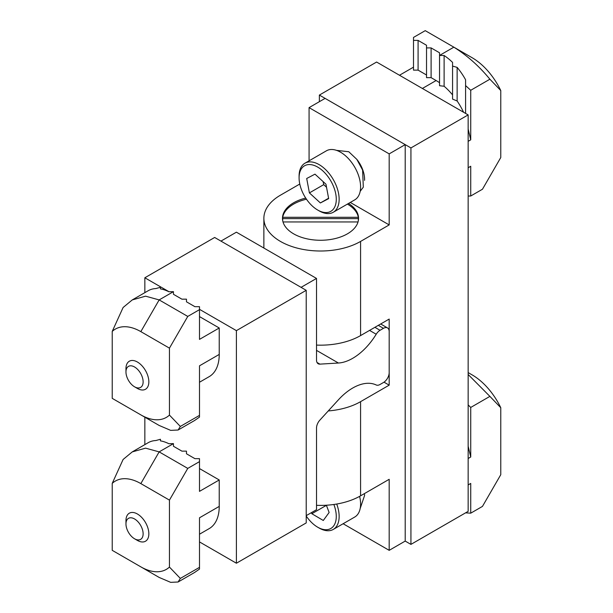 <?xml version="1.0" encoding="UTF-8"?>
<svg xmlns="http://www.w3.org/2000/svg" width="613" height="613" viewBox="0 0 613 613"><rect width="100%" height="100%" fill="white"/><g stroke="black" fill="none" stroke-linecap="round" stroke-linejoin="round"><path stroke-width="0.92" d="M468.156 114.899L410.932 147.932L410.932 544.39L468.156 511.357L468.156 114.899L376.597 62.036L319.373 95.076L319.373 101.681M410.932 147.932L319.373 95.076M410.932 544.39L405.208 541.087L405.208 144.63L325.097 98.379L309.075 107.627L309.075 160.821M356.743 159.265A21.853 12.612 60 0 1 364.582 179.318A21.853 12.612 60 0 1 364.551 180.36M364.444 178.069A17.8 10.275 -120 0 0 364.505 177.54M358.536 218.964A38.037 21.961 0 0 0 358.337 217.293A38.037 21.961 0 0 0 347.41 204.098M306.469 199.217A38.037 21.961 0 0 0 293.627 204.098A38.037 21.961 0 0 0 282.7 217.293L282.7 220.642M305.711 198.076A38.037 21.961 0 0 0 293.627 202.78A38.037 21.961 0 0 0 282.486 218.305A38.037 21.961 0 0 0 305.964 238.595A38.037 21.961 0 0 0 347.418 233.837A38.037 21.961 0 0 0 358.551 218.305A38.037 21.961 0 0 0 348.536 203.455M316.515 505.319A56.649 32.704 0 0 0 360.574 495.825L389.186 479.305L389.186 550.336L405.208 541.087M358.337 220.642L358.337 217.293L282.7 217.293A38.037 21.961 0 0 0 282.501 218.964M384.014 382.16L389.186 385.148L360.574 401.668A56.649 32.704 180 0 1 328.261 410.94M316.515 345.088A56.649 32.704 0 0 0 360.574 335.587L389.186 319.074L389.186 385.148M343.119 523.74L389.186 550.336M299.78 184.03L280.463 195.179A56.649 32.704 0 0 0 263.874 218.305A56.649 32.704 0 0 0 298.845 248.518A56.649 32.704 0 0 0 360.574 241.43L389.186 224.91L389.186 153.878L405.208 144.63M389.186 153.878L309.075 107.627M389.186 224.91L350.276 202.443M283.014 221.96L358.023 221.96M358.337 218.611L282.7 218.611M306.216 516.008A26.298 15.187 -120 0 0 317.68 527.195L319.112 528.023A28.321 16.352 -120 0 0 333.273 529.425L354.735 517.035A28.321 16.352 -120 0 0 359.616 496.361M333.273 529.425A28.321 16.352 -120 0 0 336.721 504.039M317.68 527.195A26.298 15.187 -120 0 0 333.893 504.56A26.298 15.187 -120 0 0 333.863 504.484M311.435 512.637L311.848 513.725L323.289 520.483L329.127 512.483L326.369 505.227M326.07 505.25L326.545 505.694M326.154 505.464L311.848 513.725M317.68 210.029L319.112 210.857A28.321 16.352 -120 0 0 333.273 212.259L354.735 199.869A28.321 16.352 -120 0 0 360.03 181.119A28.321 16.352 -120 0 0 345.977 156.2A28.321 16.352 -120 0 0 326.407 150.813L304.952 163.204A28.321 16.352 -120 0 0 299.083 176.169L299.083 177.824A26.298 15.187 -120 0 0 299.611 183.195A26.298 15.187 -120 0 0 317.68 210.029A26.298 15.187 -120 0 0 335.755 193.923A26.298 15.187 -120 0 0 315.473 165.962A26.298 15.187 -120 0 0 299.083 177.824M333.273 212.259A28.321 16.352 -120 0 0 338.575 193.509A28.321 16.352 -120 0 0 324.522 168.59A28.321 16.352 -120 0 0 304.952 163.204M314.982 174.153L306.699 178.498L309.404 192.903L320.384 202.957L328.66 198.62L325.963 184.214L314.982 174.153M328.591 198.221L320.384 202.957M323.143 181.632L323.71 184.643L326.522 187.226M323.71 184.643L309.404 192.903M360.191 508.468L364.605 495.381L364.398 493.618M360.199 191.271L363.31 187.164L362.605 170.046L356.827 159.372L348.774 151.74L336.514 150.354M468.156 167.755L470.73 166.269L470.73 196.007L482.462 189.233L500.775 157.518L500.775 90.563A50.986 29.432 -120 0 0 472.163 57.745L425.238 30.65L413.507 37.424L413.507 40.397L418.089 40.397L418.089 70.127L426.525 75.001M470.73 196.007L468.156 196.007M426.525 47.914L431.108 47.914L431.108 77.644L426.525 77.644L426.525 45.27L418.089 40.397M444.118 55.522A45.86 26.474 -120 0 1 452.563 62.411L452.563 66.097L457.137 67.376A45.86 26.474 -120 0 1 465.581 79.767L465.581 85.582L470.73 90.28L489.894 79.215C479.144 66.15 467.129 55.469 453.85 47.17L439.544 55.431L444.118 55.522L444.118 86.257L439.544 85.72L439.544 52.787L431.108 47.914M489.894 79.215L500.775 90.563M470.73 90.28L470.73 139.841L468.156 129.082M431.108 77.644L436.111 80.541A48.557 28.037 60 0 1 439.544 82.717M418.089 70.127L413.507 70.127L413.507 40.397M413.507 67.154L399.484 75.253M444.118 86.257A48.557 28.037 60 0 1 452.563 94.885M457.137 67.376L457.137 100.984A48.557 28.037 60 0 1 463.581 112.256M457.137 100.984L452.563 99.107L452.563 66.097M465.581 85.582L465.581 113.413M306.216 515.648L316.515 509.702L316.515 428.081A8.092 4.674 -60 0 1 319.894 420.097L338.422 399.806A49.362 28.505 -60 0 1 352.705 388.037A49.362 28.505 -60 0 1 376.206 384.972A8.092 4.674 120 0 0 380.052 384.474L383.462 382.504A8.092 4.674 120 0 0 389.186 372.589L389.186 331.625A8.092 4.674 120 0 0 387.508 327.924A8.092 4.674 120 0 0 383.462 328.323L380.052 330.292A8.092 4.674 120 0 0 376.206 334.238A49.362 28.505 -60 0 1 338.422 363.026L319.894 364.13A8.092 4.674 -60 0 1 318.193 363.762A8.092 4.674 -60 0 1 316.515 360.053L316.515 278.432L236.403 232.181L220.948 241.101M301.067 287.351L316.515 278.432M127.948 531.394A12.137 7.011 -120 0 0 134.546 538.773A12.137 7.011 -120 0 0 142.316 537.555A12.137 7.011 -120 0 0 141.143 526.329A12.137 7.011 -120 0 0 131.626 517.855A12.137 7.011 -120 0 0 125.964 523.908A12.137 7.011 -120 0 0 127.948 531.394M125.964 523.908L125.964 520.606A16.183 9.348 60 0 1 129.312 513.196A16.183 9.348 60 0 1 146.201 523.831A16.183 9.348 60 0 1 145.496 541.225A16.183 9.348 60 0 1 137.404 540.428L134.546 538.773M128.699 366.252A12.137 7.011 -120 0 0 125.964 371.93A12.137 7.011 -120 0 0 134.546 386.795A12.137 7.011 -120 0 0 140.392 387.516A12.137 7.011 -120 0 0 140.829 373.761A12.137 7.011 -120 0 0 128.699 366.252M125.964 371.93L125.964 368.628A16.183 9.348 60 0 1 129.312 361.218A16.183 9.348 60 0 1 129.611 361.057A16.183 9.348 60 0 1 145.641 370.819A16.183 9.348 60 0 1 145.496 389.255A16.183 9.348 60 0 1 145.204 389.408A16.183 9.348 60 0 1 137.404 388.45L134.546 386.795M132.239 299.933L123.106 307.504L112.225 331.411L112.225 398.358L140.837 414.878A50.986 29.432 -120 0 0 169.449 415.093L169.449 348.146L187.762 316.423L199.493 309.657L199.493 306.684L194.911 306.684L186.475 301.811L186.475 299.167L181.892 299.167L173.456 294.294L173.456 291.65L168.881 291.742A45.86 26.474 60 0 0 160.437 288.884L160.437 287.282L155.863 288.57A45.86 26.474 60 0 0 148.239 290.7L132.239 299.933L145.557 296.171L159.15 299.91L187.762 316.423M112.225 331.411A50.986 29.432 60 0 1 140.837 331.625L169.449 348.146M199.493 316.592L219.232 327.993L219.232 354.421A48.557 28.037 60 0 1 209.179 376.65L199.493 382.244M199.493 309.657L199.493 339.387L219.232 327.993M159.15 425.453L140.837 414.878L159.15 425.453L170.675 430.372L178.099 430.02L194.099 420.786A45.86 26.474 60 0 0 194.911 420.28L199.493 417.101L199.493 415.376L180.329 426.441L169.449 415.093M199.493 415.376L199.493 365.815L219.232 354.421M178.099 430.02L180.329 426.441M468.156 484.921L470.73 483.435L470.73 513.173L482.462 506.399L500.775 474.684L500.775 407.729A50.986 29.432 -120 0 0 472.163 374.903L468.156 372.597L472.163 374.903M470.73 513.173L465.581 512.843M468.156 404.909L470.73 407.446L489.894 396.381L500.775 407.729M470.73 407.446L470.73 457.007L468.156 446.249M489.894 396.381L468.156 374.505M132.239 451.911L123.106 459.482L112.225 483.381L112.225 550.336L140.837 566.856A50.986 29.432 -120 0 0 169.449 567.071L169.449 500.116L187.762 468.401L199.493 461.627L199.493 458.654L194.911 458.654L186.475 453.781L186.475 451.137L181.892 451.137L173.456 446.264L173.456 443.62L168.881 443.72A45.86 26.474 60 0 0 160.437 440.862L160.437 439.26L155.863 440.54A45.86 26.474 60 0 0 148.239 442.67L132.239 451.911L145.557 448.149L159.15 451.881L187.762 468.401M112.225 483.381A50.986 29.432 60 0 1 140.837 483.596L169.449 500.116M199.493 468.57L219.232 479.964L219.232 506.399A48.557 28.037 60 0 1 209.179 528.621L199.493 534.214M199.493 461.627L199.493 491.365L219.232 479.964M159.15 577.431L140.837 566.856L159.15 577.431L170.675 582.35L178.099 581.998L194.099 572.764A45.86 26.474 60 0 0 194.911 572.251L199.493 569.079L199.493 567.354L180.329 578.419L169.449 567.071M199.493 567.354L199.493 517.793L219.232 506.399M178.099 581.998L180.329 578.419M306.216 290.324L236.403 330.637L236.403 563.224L306.216 522.912L306.216 290.324L214.657 237.469L144.844 277.773L144.844 292.662M236.403 330.637L199.493 309.327M169.027 291.734L144.844 277.773M144.844 417.192L144.844 444.632M236.403 563.224L199.493 541.915M360.574 401.668L360.574 495.825M360.574 241.43L360.574 335.587M453.85 47.17L472.163 57.745M470.73 139.841L468.156 141.327M422.38 88.464L436.111 80.541M317.013 362.467L319.894 364.13M338.422 363.026L316.515 350.375M376.206 334.238L369.562 330.399M374.903 327.319L380.052 330.292M383.462 328.323L378.313 325.35M173.456 291.65L159.15 299.91L140.837 331.625M470.73 457.007L468.156 458.493M173.456 443.62L159.15 451.881L140.837 483.596M263.874 218.305L263.874 248.043M380.688 323.978L387.508 327.924"/></g></svg>

